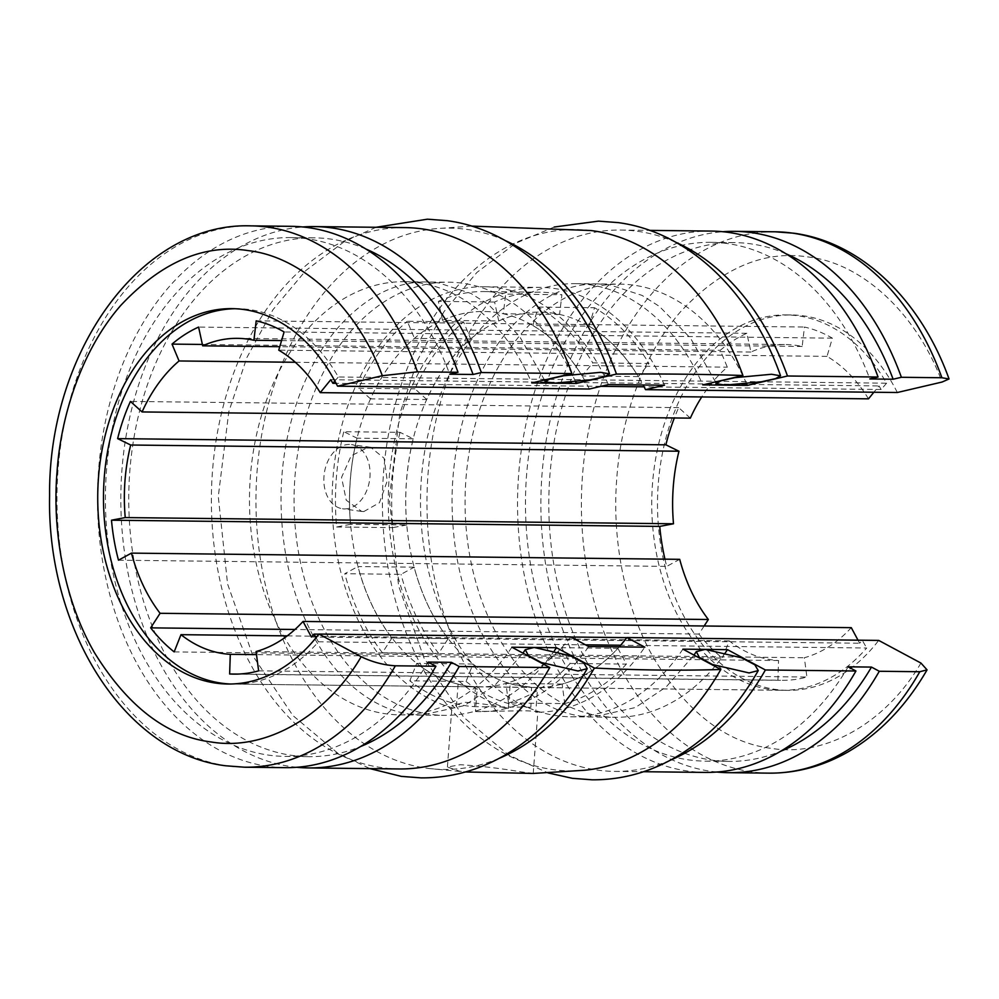 <?xml version="1.0" encoding="UTF-8"?>
<svg xmlns="http://www.w3.org/2000/svg" width="999" height="999" viewBox="0 0 999 999"><rect width="100%" height="100%" fill="white"/><g stroke="black" fill="none" stroke-linecap="round" stroke-linejoin="round"><path stroke-width="0.75" stroke-dasharray="5 3.75" d="M590.809 230.519A270.692 190.622 -89.4 0 0 383.354 475.387A270.692 190.622 -89.4 0 0 552.772 769.58A270.692 190.622 -89.4 0 0 584.715 770.241M533.179 773.438L520.779 771.827C500.761 768.393 480.594 766.021 460.289 764.722L447.415 767.045L459.677 771.228L472.602 772.427M499.188 758.341A270.692 190.622 90.6 0 1 428.783 768.481A270.692 190.622 90.6 0 1 426.323 768.156A270.692 190.622 90.6 0 1 255.994 494.867A270.692 190.622 90.6 0 1 434.89 228.759A270.692 190.622 90.6 0 1 466.833 229.42A270.692 190.622 90.6 0 1 505.044 240.484M920.941 663.061C886.038 722.789 825.236 757.429 771.216 748.351C726.86 742.906 687.911 713.211 654.37 659.253C623.676 606.318 611.912 536.588 616.795 478.421C620.666 420.129 642.557 355.107 680.506 311.8C721.353 268.281 763.91 250 808.166 256.98C862.399 263.087 916.782 313.861 942.069 382.043M589.373 389.023A187.7 132.18 -89.4 0 0 483.853 311.488A187.7 132.18 -89.4 0 0 350.162 482.367A187.7 132.18 -89.4 0 0 458.104 684.128C462.337 685.664 468.743 686.563 477.322 686.825L475.474 711.5L525.237 710.764C536.938 711.288 540.447 711.788 535.764 712.25A212.45 149.6 -89.4 0 0 644.805 647.165M458.104 684.128L456.256 708.803L452.048 705.519L464.985 702.309C477.647 702.984 492.095 705.007 508.341 708.403L510.202 683.666A187.7 132.18 90.6 0 1 406.543 480.069A187.7 132.18 90.6 0 1 539.997 312.125A187.7 132.18 90.6 0 1 643.094 384.977M477.322 686.825A187.7 132.18 -89.4 0 0 479.595 686.875A187.7 132.18 -89.4 0 0 570.741 636.925M608.354 384.59A212.45 149.6 -89.4 0 0 484.128 286.75A212.45 149.6 -89.4 0 0 332.767 481.043A212.45 149.6 -89.4 0 0 456.256 708.803M475.474 711.5A212.45 149.6 -89.4 0 0 479.32 711.613A212.45 149.6 -89.4 0 0 588.661 646.528M664.497 385.214A212.45 149.6 -89.4 0 0 540.284 287.387A212.45 149.6 -89.4 0 0 389.123 478.758A212.45 149.6 -89.4 0 0 508.341 708.403M619.18 646.877A187.7 132.18 90.6 0 1 537.624 687.512L787.562 690.359A187.7 132.18 -89.4 0 0 878.695 640.409M533.229 773.438L537.849 711.975L535.764 712.25L537.624 687.512C532.842 687.624 523.701 686.35 510.202 683.666M897.339 392.507A187.7 132.18 -89.4 0 0 791.807 314.972A187.7 132.18 -89.4 0 0 657.517 501.173A187.7 132.18 -89.4 0 0 787.562 690.359M716.77 772.04A270.692 190.622 90.6 0 1 540.884 499.85A270.692 190.622 90.6 0 1 722.876 231.718M711.226 231.081A270.692 190.622 -89.4 0 0 517.557 499.587A270.692 190.622 -89.4 0 0 705.094 772.414M670.204 760.276A270.692 190.622 90.6 0 1 614.535 771.39A270.692 190.622 90.6 0 1 426.985 498.563A270.692 190.622 90.6 0 1 620.654 230.045A270.692 190.622 90.6 0 1 676.061 242.42M746.665 383.816A216.583 152.522 -89.4 0 0 620.042 284.141A216.583 152.522 -89.4 0 0 465.084 498.988A216.583 152.522 -89.4 0 0 615.147 717.294A216.583 152.522 -89.4 0 0 725.499 652.559M682.916 649.15A216.583 152.522 90.6 0 1 570.579 716.783A216.583 152.522 90.6 0 1 420.517 498.489A216.583 152.522 90.6 0 1 575.474 283.641A216.583 152.522 90.6 0 1 702.784 384.89M575.636 381.88A216.583 152.522 -89.4 0 0 449.026 282.218A216.583 152.522 -89.4 0 0 294.068 497.065A216.583 152.522 -89.4 0 0 444.118 715.359A216.583 152.522 -89.4 0 0 554.47 650.624M511.888 647.215A216.583 152.522 90.6 0 1 399.55 714.859A216.583 152.522 90.6 0 1 249.5 496.553A216.583 152.522 90.6 0 1 404.458 281.706A216.583 152.522 90.6 0 1 531.768 382.954M405.07 227.61A270.692 190.622 -89.4 0 0 211.401 496.128A270.692 190.622 -89.4 0 0 398.938 768.955M296.715 767.282A270.692 190.622 90.6 0 1 120.842 495.104A270.692 190.622 90.6 0 1 302.834 226.96M291.171 226.323A270.692 190.622 -89.4 0 0 97.502 494.83A270.692 190.622 -89.4 0 0 285.052 767.657M786.076 253.821A259.428 182.68 -89.4 0 0 734.427 242.607A259.428 182.68 -89.4 0 0 548.813 499.937A259.428 182.68 -89.4 0 0 728.558 761.413A259.428 182.68 -89.4 0 0 780.456 751.36M848.151 666.82A259.428 182.68 90.6 0 1 705.219 761.151A259.428 182.68 90.6 0 1 525.486 499.675A259.428 182.68 90.6 0 1 711.088 242.332A259.428 182.68 90.6 0 1 869.792 378.958M366.034 249.076A259.428 182.68 -89.4 0 0 314.373 237.849A259.428 182.68 -89.4 0 0 128.771 495.192A259.428 182.68 -89.4 0 0 308.504 756.668A259.428 182.68 -89.4 0 0 360.402 746.615M428.096 662.075A259.428 182.68 90.6 0 1 285.177 756.393A259.428 182.68 90.6 0 1 105.432 494.93A259.428 182.68 90.6 0 1 291.046 237.587A259.428 182.68 90.6 0 1 449.737 374.213M363.761 511.588L379.47 502.709L387.262 480.844L384.091 458.241L370.666 447.29L368.606 447.14L351.198 455.769L341.546 477.385L346.241 500.199L361.675 511.426L363.761 511.588M344.53 508.891A32.38 22.902 98 0 0 369.817 478.384A32.38 22.902 98 0 0 351.461 444.592A32.38 22.902 98 0 0 349.388 444.443A32.38 22.902 98 0 0 324.101 474.95A32.38 22.902 98 0 0 342.457 508.741A32.38 22.902 98 0 0 344.53 508.891M234.915 308.716A187.7 132.18 90.6 0 1 237.787 308.703A187.7 132.18 90.6 0 1 338.336 376.985L886.6 383.191A187.7 132.18 -89.4 0 0 786.051 314.91A187.7 132.18 -89.4 0 0 651.76 501.111A187.7 132.18 -89.4 0 0 781.805 690.297A187.7 132.18 -89.4 0 0 866.682 648.014L620.629 645.229M585.489 644.83L318.419 641.808A187.7 132.18 90.6 0 1 233.541 684.09A187.7 132.18 90.6 0 1 230.669 684.015M559.59 314.41L503.346 313.773A187.7 132.18 -89.4 0 0 483.803 311.488A187.7 132.18 -89.4 0 0 442.52 320.367L498.751 321.004A187.7 132.18 90.6 0 1 540.047 312.125A187.7 132.18 90.6 0 1 559.59 314.41L561.888 294.73L505.644 294.093L503.346 313.773M470.691 338.986L414.46 338.349A187.7 132.18 -89.4 0 0 370.517 398.876L426.76 399.513A187.7 132.18 90.6 0 1 470.691 338.986L463.561 321.903L407.317 321.266L414.46 338.349M472.964 664.035L416.72 663.398A187.7 132.18 -89.4 0 0 475.299 686.725L531.543 687.362A187.7 132.18 90.6 0 1 472.964 664.035L466.071 681.468L409.827 680.831L416.72 663.398M414.16 567.182L357.917 566.545A187.7 132.18 -89.4 0 0 391.92 638.011L448.164 638.636A187.7 132.18 90.6 0 1 414.16 567.182L401.011 574.338L344.78 573.701L357.917 566.545M413.261 438.811L357.018 438.174A187.7 132.18 -89.4 0 0 350.537 524.325L406.78 524.962A187.7 132.18 90.6 0 1 413.261 438.811L400.025 432.33L343.781 431.693L357.018 438.174M562.162 684.053L505.919 683.416A187.7 132.18 -89.4 0 0 561.663 647.702L617.906 648.339A187.7 132.18 90.6 0 1 562.162 684.053L564.735 703.608L508.491 702.971L505.919 683.416M638.336 376.598L582.092 375.961A187.7 132.18 -89.4 0 0 532.829 325.524L589.073 326.161A187.7 132.18 90.6 0 1 638.336 376.598L649 363.511L592.757 362.874L582.092 375.961M370.517 398.876L358.716 388.236A207.63 146.216 90.6 0 1 407.317 321.266M426.76 399.513L414.96 388.861A207.63 146.216 90.6 0 1 463.561 321.903M358.716 388.236L414.96 388.861M475.299 686.725L474.625 706.643A207.63 146.216 90.6 0 1 409.827 680.831M466.071 681.468A207.63 146.216 90.6 0 0 530.869 707.28L531.543 687.362M858.016 640.172L859.664 643.231A177.735 125.162 -89.4 0 0 862.274 640.309L866.682 648.014M886.6 383.191L881.13 389.51A177.735 125.162 -89.4 0 0 879.02 385.926L873.863 392.245M868.493 398.838A158.054 111.301 -89.4 0 0 827.01 356.368L832.367 338.162A177.735 125.162 -89.4 0 0 804.445 327.035L802.172 346.478A158.054 111.301 -89.4 0 0 785.714 344.555A158.054 111.301 -89.4 0 0 750.948 352.023L746.84 333.279A177.735 125.162 -89.4 0 0 720.279 350.299L727.322 367.17A158.054 111.301 -89.4 0 0 701.748 396.953M690.334 418.144L678.671 407.629A177.735 125.162 -89.4 0 0 674.35 417.957M664.947 559.153A177.735 125.162 -89.4 0 0 666.733 566.383L679.707 559.328M704.145 625.998L698.938 634.053A177.735 125.162 -89.4 0 0 722.427 658.104L729.233 640.883A158.054 111.301 -89.4 0 0 778.558 660.526L777.896 680.194A177.735 125.162 -89.4 0 0 781.917 680.331A177.735 125.162 -89.4 0 0 806.892 677.047L804.345 657.742A158.054 111.301 -89.4 0 0 851.285 627.659M498.751 321.004L494.592 302.023A207.63 146.216 90.6 0 1 540.272 292.195A207.63 146.216 90.6 0 1 561.888 294.73M442.52 320.367L438.361 301.386L494.592 302.023M438.361 301.386A207.63 146.216 90.6 0 1 484.028 291.558A207.63 146.216 90.6 0 1 505.644 294.093M318.419 641.808L316.071 637.699M334.865 381.006L338.336 376.985M391.92 638.011L382.392 652.747A207.63 146.216 90.6 0 1 344.78 573.701M448.164 638.636L438.636 653.383A207.63 146.216 90.6 0 1 401.011 574.338M382.392 652.747L438.636 653.383M350.537 524.325L336.626 526.997A207.63 146.216 90.6 0 1 343.781 431.693M406.78 524.962L392.857 527.634A207.63 146.216 90.6 0 1 400.025 432.33M336.626 526.997L392.857 527.634M530.869 707.28L474.625 706.643M561.663 647.702L570.154 663.461A207.63 146.216 90.6 0 1 508.491 702.971M617.906 648.339L626.398 664.098A207.63 146.216 90.6 0 1 564.735 703.608M570.154 663.461L626.398 664.098M318.856 634.165L570.916 637.012M626.823 637.649L862.274 640.309M256.081 651.535L804.345 657.742M778.558 660.526L256.493 654.62M287.225 635.876L729.233 640.883M295.329 362.275L727.322 367.17M281.568 340.584L802.172 346.478M750.948 352.023L279.77 346.69M827.01 356.368L278.746 350.162M532.829 325.524L538.261 307.08A207.63 146.216 90.6 0 1 592.757 362.874M589.073 326.161L594.505 307.717A207.63 146.216 90.6 0 1 649 363.511M538.261 307.08L594.505 307.717M881.13 389.51L644.068 386.825M600.861 386.338L336.114 383.341M311.413 637.025L859.664 643.231M258.629 670.853L806.892 677.047M174.163 651.897L722.427 658.104M698.938 634.053L294.955 629.482M118.481 560.189L666.733 566.383M678.671 407.629L130.419 401.423M202.385 344.443L720.279 350.299M746.84 333.279L198.589 327.073M330.756 379.72L879.02 385.926M832.367 338.162L284.103 331.955M237.687 674.075L777.896 680.194M256.181 320.841L804.445 327.035M250.637 225.861A270.692 190.622 -89.4 0 0 57.305 482.155A270.692 190.622 -89.4 0 0 227.322 765.908A270.692 190.622 -89.4 0 0 244.518 767.207M775.074 231.793A270.692 190.622 -89.4 0 0 581.743 488.086A270.692 190.622 -89.4 0 0 751.76 771.84A270.692 190.622 -89.4 0 0 768.955 773.139M544.492 379.97L519.455 336.201L488.411 304.483L471.053 293.469L438.486 282.842L426.735 281.955C396.953 281.618 368.856 295.229 342.47 322.777C304.995 362.287 280.319 431.743 281.044 501.723C281.593 551.236 291.983 595.317 312.188 633.978C325.786 659.253 341.87 678.858 360.427 692.769C376.611 704.77 393.169 711.925 410.089 714.223L421.84 715.109L464.273 705.619L495.154 685.027L522.964 653.146M376.036 227.285L344.692 241.321L305.869 270.504L272.964 309.702L246.84 357.63L228.796 411.75L218.282 496.565L227.572 583.953L252.984 656.068L292.857 715.521L337.774 753.196L369.917 768.618M471.578 226.099L434.89 228.759M447.415 767.045L452.035 705.519M227.784 684.028L479.595 686.875M232.043 308.641L237.787 308.703M484.128 286.75L540.284 287.387M786.051 314.91L791.807 314.972M614.535 771.39L643.568 771.715M620.654 230.045L649.687 230.382M570.579 716.783L615.147 717.294M575.474 283.641L620.042 284.141M428.783 768.481L465.397 771.965M399.55 714.859L444.118 715.359M404.458 281.706L449.026 282.218M479.32 711.613L480.931 711.638M705.219 761.151L728.558 761.413M711.088 242.332L734.427 242.607M285.177 756.393L308.504 756.668M291.046 237.587L314.373 237.849M715.509 381.905L690.471 338.137L659.427 306.418L642.07 295.404L609.502 284.777L597.764 283.891C567.969 283.554 539.885 297.165 513.486 324.712C476.024 364.223 451.336 433.678 452.072 503.658C452.622 553.171 462.999 597.252 483.204 635.913C496.815 661.188 512.887 680.794 531.443 694.705C547.627 706.705 564.185 713.86 581.118 716.158L592.857 717.045L635.302 707.554L666.171 686.962L693.98 655.082M554.195 227.035L515.709 243.257L476.898 272.44L443.993 311.638L417.857 359.565L399.825 413.686L389.31 498.501L398.601 585.889L424.001 658.004L463.886 717.457L508.791 755.132L548.026 772.901M370.666 447.29L351.461 444.592M233.541 684.09L781.805 690.297M237.462 338.349L785.714 344.555M484.028 291.558L540.272 292.195M361.675 511.426L342.457 508.741M233.654 674.125L781.917 680.331"/><path stroke-width="1.5" d="M600.524 372.327L609.54 373.863L604.632 376.685L590.409 379.832L554.045 383.204L545.229 381.705L549.925 378.883L563.973 375.711L600.524 372.327M578.059 671.003L541.47 662.562L528.359 655.481L525.287 649.687L534.178 647.464L570.466 655.831L583.791 662.837L587.225 668.643L578.059 671.003M337.562 386.176L382.305 375.711C357.005 307.53 302.635 256.755 248.389 250.649C204.146 243.669 161.588 261.938 120.729 305.469C82.792 348.763 60.902 413.786 57.03 472.09C52.135 530.232 63.899 599.987 94.605 652.921C128.134 706.867 167.07 736.575 211.438 742.02C265.459 751.098 326.261 716.47 361.176 656.73L318.931 634.065A187.7 132.18 90.6 0 1 227.784 684.028A187.7 132.18 90.6 0 1 97.74 494.842A187.7 132.18 90.6 0 1 232.043 308.641A187.7 132.18 90.6 0 1 337.562 386.176L589.373 389.023L608.354 384.59L664.497 385.214L645.529 389.66L897.339 392.507L942.069 382.043L949.05 378.958L941.907 377.747A270.692 190.622 -89.4 0 0 792.269 233.092A270.692 190.622 -89.4 0 0 775.074 231.793L793.868 233.217C861.5 242.195 920.703 300.062 949.05 378.958M382.305 375.711L417.47 371.815L458.004 372.277A270.692 190.622 -89.4 0 0 291.171 226.323L250.649 225.861C140.097 222.103 48.189 353.209 49.6 495.504C46.628 628.234 123.689 753.483 225.737 765.783L244.518 767.207A270.692 190.622 -89.4 0 0 395.367 665.796C383.678 665.084 372.277 662.062 361.176 656.73M505.044 240.484A270.692 190.622 90.6 0 1 616.47 374.063C662 373.751 704.158 374.225 742.919 375.499A270.692 190.622 -89.4 0 0 593.281 230.844A270.692 190.622 -89.4 0 0 590.809 230.519M318.931 634.065L570.741 636.925L588.661 646.528L644.805 647.165L626.885 637.549L878.695 640.409L920.941 663.061L927.06 669.867L919.804 671.728L879.282 671.266A270.692 190.622 90.6 0 1 728.433 772.677A270.692 190.622 90.6 0 1 716.77 772.04M465.397 771.965L533.179 773.438L584.715 770.241A270.692 190.622 -89.4 0 0 720.816 669.48C681.867 670.716 639.71 670.242 594.368 668.044L556.455 647.714L511.888 647.215L549.8 667.544L459.228 666.52A270.692 190.622 90.6 0 1 308.379 767.919A270.692 190.622 90.6 0 1 296.715 767.282M722.876 231.718A270.692 190.622 90.6 0 1 734.552 231.343A270.692 190.622 90.6 0 1 901.385 377.285L941.907 377.747M901.385 377.285L893.118 379.22A259.428 182.68 -89.4 0 0 786.076 253.821M742.919 375.499L702.784 384.89L747.352 385.389L787.487 375.999L878.059 377.023L869.792 378.958L893.118 379.22M302.834 226.96A270.692 190.622 90.6 0 1 314.498 226.586A270.692 190.622 90.6 0 1 481.331 372.54L571.903 373.564L531.768 382.954L576.336 383.454L616.47 374.063M481.331 372.54L473.076 374.475A259.428 182.68 -89.4 0 0 366.034 249.076M458.004 372.277L449.737 374.213L473.076 374.475M244.518 767.207L285.052 767.657A270.692 190.622 -89.4 0 0 435.901 666.258L395.367 665.796M435.901 666.258L428.096 662.075L451.423 662.337L459.228 666.52M643.568 771.715L705.094 772.414A270.692 190.622 -89.4 0 0 855.943 671.003L765.384 669.979L727.484 649.65L682.916 649.15L720.816 669.48M855.943 671.003L848.151 666.82L871.478 667.082L879.282 671.266M626.885 637.549A187.7 132.18 90.6 0 1 619.18 646.877M643.094 384.977A187.7 132.18 90.6 0 1 645.529 389.66M878.059 377.023A270.692 190.622 -89.4 0 0 711.226 231.081L649.687 230.382M765.384 669.979A270.692 190.622 90.6 0 1 670.204 760.276M676.061 242.42A270.692 190.622 90.6 0 1 787.487 375.999M747.352 385.389A216.583 152.522 -89.4 0 0 746.665 383.816M725.499 652.559A216.583 152.522 -89.4 0 0 727.484 649.65M594.368 668.044A270.692 190.622 90.6 0 1 499.188 758.341M576.336 383.454A216.583 152.522 -89.4 0 0 575.636 381.88M554.47 650.624A216.583 152.522 -89.4 0 0 556.455 647.714M571.903 373.564A270.692 190.622 -89.4 0 0 405.07 227.61L314.498 226.586M308.379 767.919L398.938 768.955A270.692 190.622 -89.4 0 0 549.8 667.544M780.456 751.36A259.428 182.68 -89.4 0 0 871.478 667.082M360.402 746.615A259.428 182.68 -89.4 0 0 451.423 662.337M771.54 374.263L780.556 375.799L775.649 378.609L761.438 381.768L725.074 385.139L716.258 383.641L720.941 380.819L735.014 377.647L771.54 374.263M749.088 672.939L712.487 664.497L699.375 657.417L696.303 651.623L705.194 649.4L741.495 657.767L754.807 664.772L758.253 670.579L749.088 672.939M620.629 645.229L585.489 644.83M230.669 684.015A187.7 132.18 90.6 0 1 103.496 494.905A187.7 132.18 90.6 0 1 234.915 308.716M316.071 637.699L314.011 634.103A177.735 125.162 90.6 0 1 311.413 637.025L303.022 621.453L851.285 627.659L858.016 640.172M873.863 392.245L868.493 398.838L320.229 392.644L330.756 379.72A177.735 125.162 90.6 0 1 332.879 383.304L334.865 381.006M701.748 396.953A158.054 111.301 -89.4 0 0 690.334 418.144L142.07 411.938A158.054 111.301 90.6 0 1 179.058 360.964L172.015 344.106A177.735 125.162 90.6 0 1 198.589 327.073L202.685 345.829A158.054 111.301 90.6 0 1 237.462 338.349A158.054 111.301 90.6 0 1 253.908 340.272L256.181 320.841A177.735 125.162 90.6 0 1 284.103 331.955L278.746 350.162A158.054 111.301 90.6 0 1 320.229 392.644M674.35 417.957A177.735 125.162 -89.4 0 0 665.883 444.83L678.958 451.223A158.054 111.301 -89.4 0 0 673.501 523.776L659.752 526.411A177.735 125.162 -89.4 0 0 664.947 559.153M303.022 621.453A158.054 111.301 90.6 0 1 256.081 651.535L258.629 670.853A177.735 125.162 90.6 0 1 233.654 674.125A177.735 125.162 90.6 0 1 229.633 673.988L230.294 654.333A158.054 111.301 90.6 0 1 180.969 634.677L174.163 651.897A177.735 125.162 90.6 0 1 150.674 627.859L160.09 613.299A158.054 111.301 90.6 0 1 131.456 553.121L679.707 559.328A158.054 111.301 -89.4 0 0 708.353 619.505L704.145 625.998M131.456 553.121L118.481 560.189A177.735 125.162 90.6 0 1 111.488 520.204L125.237 517.569A158.054 111.301 90.6 0 1 130.694 445.017L117.632 438.623A177.735 125.162 90.6 0 1 130.419 401.423L142.07 411.938M314.011 634.103L318.856 634.165M570.916 637.012L626.823 637.649M256.493 654.62L230.294 654.333M180.969 634.677L287.225 635.876M708.353 619.505L160.09 613.299M673.501 523.776L125.237 517.569M130.694 445.017L678.958 451.223M179.058 360.964L295.329 362.275M253.908 340.272L281.568 340.584M279.77 346.69L202.685 345.829M644.068 386.825L600.861 386.338M336.114 383.341L332.879 383.304M294.955 629.482L150.674 627.859M659.752 526.411L111.488 520.204M117.632 438.623L665.883 444.83M172.015 344.106L202.385 344.443M229.633 673.988L237.687 674.075M417.47 371.815A270.692 190.622 -89.4 0 0 267.832 227.16A270.692 190.622 -89.4 0 0 250.637 225.861M728.433 772.677L768.955 773.139A270.692 190.622 -89.4 0 0 919.804 671.728M376.036 227.285L427.447 219.193L447.202 220.679C518.781 230.22 580.594 291.483 609.54 373.863M544.492 379.97L545.229 381.705M369.917 768.618L401.373 776.385L421.128 777.871C449.812 778.059 477.135 770.816 503.134 756.168C537.225 736.5 565.259 707.317 587.225 668.643M525.287 649.687L522.964 653.146M590.821 230.519L471.578 226.099M768.955 773.139C796.403 773.313 822.602 766.32 847.564 752.16C879.52 733.641 906.018 706.218 927.06 669.867M734.552 231.343L775.087 231.793M554.195 227.035L598.476 221.129L618.219 222.615C689.809 232.155 751.61 293.419 780.556 375.799M715.509 381.905L716.258 383.641M548.026 772.901L572.402 778.321L592.145 779.807C620.829 779.994 648.164 772.751 674.15 758.104C708.254 738.436 736.275 709.253 758.253 670.579M696.303 651.623L693.98 655.082"/></g></svg>
